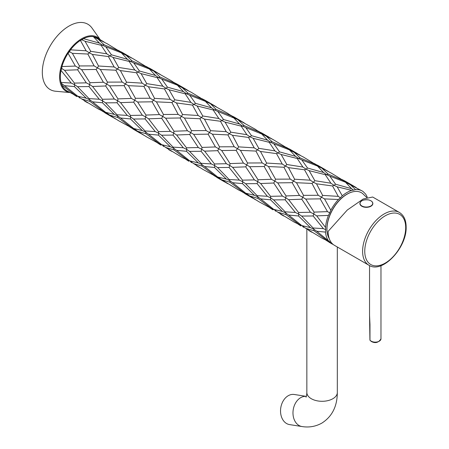 <?xml version="1.0" encoding="UTF-8"?>
<svg xmlns="http://www.w3.org/2000/svg" width="449" height="449" viewBox="0 0 449 449"><rect width="100%" height="100%" fill="white"/><g stroke="black" fill="none" stroke-linecap="round" stroke-linejoin="round"><path stroke-width="0.67" d="M328.247 236.595A28.416 16.405 -60 0 1 328.202 236.494A28.416 16.405 -60 0 1 346.976 194.17A28.416 16.405 -60 0 1 354.149 191.56A28.416 16.405 -60 0 1 354.261 191.543M225.117 122.134L241.203 126.147L246.871 134.694L230.792 132.158L225.117 122.134L221.986 120.641L220.476 121.264L226.206 131.675L210.575 130.693L204.452 119.114L220.476 121.264M113.058 57.438L129.144 61.451L134.818 69.999L118.732 67.462L113.058 57.438L109.932 55.945L111.442 54.823L105.711 46.724L121.342 52.819L127.465 59.285L111.442 54.823M197.105 105.964L213.185 109.977L218.859 118.525L202.774 115.988L197.105 105.964L193.974 104.465L195.483 103.343L189.753 95.25L205.384 101.345L211.513 107.811L195.483 103.343M141.076 73.614L157.156 77.626L162.83 86.174L146.744 83.637L141.076 73.614L137.944 72.121L139.454 70.998L133.723 62.899L149.354 68.994L155.483 75.46L139.454 70.998M169.088 89.789L185.173 93.802L190.847 102.35L174.762 99.813L169.088 89.789L165.962 88.29L167.471 87.173L161.741 79.075L177.372 85.17L183.495 91.635L167.471 87.173M253.129 138.309L269.215 142.322L274.889 150.87L258.804 148.333L253.129 138.309L250.003 136.816L248.493 137.439L254.224 147.844L238.593 146.868L232.464 135.284L248.493 137.439M281.147 154.484L297.232 158.497L302.901 167.045L286.821 164.508L281.147 154.484L278.015 152.986L279.531 151.869L273.8 143.77L289.431 149.865L295.554 156.331L279.531 151.869M85.046 41.269L101.126 45.276L106.8 53.824L90.715 51.287L85.046 41.269L81.914 39.77A7.616 4.4 -60 0 1 80.405 40.393A30.476 17.595 120 0 0 70.504 49.822A7.616 4.4 -60 0 1 69.41 51.686A7.616 4.4 -60 0 1 68.057 53.285A30.476 17.595 120 0 0 61.94 66.547A7.616 4.4 -60 0 1 61.676 68.433A7.616 4.4 -60 0 1 61.002 70.403A30.476 17.595 120 0 0 61.002 82.425A7.616 4.4 -60 0 1 61.676 83.621A7.616 4.4 -60 0 1 61.94 85.209A30.476 17.595 120 0 0 66.677 90.737L75.359 95.317L61.94 85.209M309.159 170.659L325.244 174.672L330.919 183.22L314.833 180.683L309.159 170.659L306.033 169.161L307.543 168.044L301.812 159.945L317.443 166.04L323.572 172.506L307.543 168.044M342.278 195.803L337.177 186.835L351.674 190.376A30.476 17.595 120 0 0 346.976 192.492A30.476 17.595 120 0 0 342.278 195.803L340.393 197.773L338.265 196.37L322.635 195.394L316.511 183.809L332.535 185.959L338.265 196.37M94.133 65.891L87.841 54.026L72.379 53.33L79.417 65.952L94.133 65.891L97.422 67.861L98.516 65.997L92.393 54.419L108.417 56.568L114.147 66.974L98.516 65.997M80.405 40.393L86.135 50.804L70.504 49.822M114.321 99.027L105.661 85.978L92.561 86.466L102.439 99.268L114.321 99.027L117.705 100.784L117.964 98.892L109.635 85.849L124.087 85.636L131.389 98.41L117.964 98.892M81.617 69.679L89.952 82.723L103.371 82.234L96.075 69.46L81.617 69.679L78.704 67.928L79.417 65.952M343.586 180.661L331.401 173.191L321.826 168.1L328.118 174.089L343.586 180.661L346.555 182.81L347.902 182.85L345.41 181.278L353.155 185.751L347.902 182.85M171.754 151.352L168.605 149.584M157.812 143.152L160.854 145.106M137.647 131.276L146.845 137.024L159.401 143.837L145.981 133.729L137.647 131.276L134.734 129.16L135.446 130.305L143.742 135.177M314.182 163.447L328.253 171.423M114.321 114.405L105.661 112.334L92.561 101.844L102.439 102.759L114.321 114.405L117.705 115.971L120.579 118.02L133.673 128.509L142.333 130.58L130.457 118.934L120.568 118.008M133.954 128.605L134.358 128.846M367.265 197.279A30.476 17.595 120 0 0 365.525 194.002L363.14 191.583A30.476 17.595 120 0 0 362.214 190.982L345.461 182.215L329.813 176.115L335.56 184.213L351.584 188.681L345.679 182.406M127.275 115.415L117.032 102.754L105.515 102.855L117.032 114.776L127.275 115.415L130.67 117.066L130.457 118.934M330.812 210.25L324.509 198.896L338.417 199.479A30.476 17.595 120 0 0 330.812 210.25L329.734 212.865L327.489 211.631L314.07 212.113L305.735 199.07L320.188 198.856L327.489 211.631M99.257 99.24L89.02 86.578L77.503 86.679L89.02 98.6L99.257 99.24L102.658 100.89L102.439 99.268M64.549 70.291L74.427 83.093L86.303 82.852L77.643 69.803L64.549 70.291L61.676 68.433M68.057 53.285L75.359 66.065L61.94 66.547M317.662 166.231L319.89 166.68M129.795 126.977L135.446 130.305M293.814 151.925L300.106 157.913L315.568 164.486L303.389 157.021L290.065 150.292M109.635 115.101L118.833 120.848L131.389 127.662L117.964 117.554L109.635 115.101L106.722 112.985L107.434 114.136L115.724 119.002M286.165 147.272L300.235 155.247M105.93 112.43L106.346 112.671M83.424 38.648L99.454 43.115L93.33 36.644A30.476 17.595 120 0 0 83.424 38.648A7.616 4.4 -60 0 1 81.914 39.77M100.391 69.505L107.434 82.128L122.15 82.066L115.859 70.201L100.391 69.505L97.422 67.861L96.075 69.46M342.194 179.622L345.41 181.278M356.265 187.598L353.155 185.751M187.418 160.012L173.993 149.904L165.664 147.452L182.608 157.666L190.393 161.197M148.591 134.195L161.685 144.685L170.351 146.756L158.469 135.11L148.591 134.195L145.723 132.146L145.981 133.729M161.96 144.774L162.375 145.021M133.533 119.024L145.049 130.951L155.287 131.585L145.049 118.929L133.533 119.024L130.67 117.066L130.457 115.444L120.579 102.641L133.673 102.153L142.333 115.202L130.457 115.444M199.771 167.528L196.617 165.754M185.824 159.328L188.866 161.281M362.214 190.982A30.476 17.595 120 0 0 355.535 189.596L353.559 190.168L351.584 188.681M349.844 184.27L355.535 189.596M325.525 227.418L316.68 215.862L328.427 215.419A30.476 17.595 120 0 0 325.525 227.418L325.665 229.68L323.375 228.631L313.133 215.969L301.621 216.07L313.133 227.991L323.375 228.631M296.492 182.726L303.535 195.349L318.251 195.287L311.96 183.417L296.492 182.726L293.523 181.076L292.176 182.681L299.477 195.455L286.058 195.938L277.718 182.895L292.176 182.681M86.303 98.23L74.427 86.584L64.549 85.669L77.643 96.159L86.303 98.23L89.693 99.796L89.02 98.6M77.924 96.254L78.328 96.496M61.002 70.403L71.245 83.065L61.002 82.425M289.65 150.061L291.872 150.505M101.783 110.802L107.434 114.136M265.797 135.75L272.088 141.744L287.556 148.31L273.211 139.617L262.053 134.116M288.494 167.634L294.623 179.218L310.253 180.195L304.523 169.784L288.494 167.634L285.446 166.074L286.821 164.508M258.153 131.102L272.223 139.072M103.371 111.487L89.952 101.379L81.617 98.932L98.567 109.146L106.722 112.985M288.668 199.687L298.54 212.489L310.422 212.248L301.762 199.199L288.668 199.687L285.794 197.829L285.121 199.799L295.363 212.456L285.121 211.821L273.604 199.895L285.121 199.799M230.135 114.927L244.205 122.897M328.427 240.748L316.68 231.241L325.525 232.105A30.476 17.595 120 0 0 328.427 240.748L329.734 241.792L322.685 238.537L305.735 228.322L314.07 230.775L327.489 240.883M282.236 164.02L276.505 153.609L260.482 151.459L266.605 163.043L282.236 164.02L285.446 166.074L283.942 167.247L290.234 179.112L275.523 179.173L268.48 166.551L283.942 167.247M259.539 132.135L244.076 125.568L237.785 119.574L255.111 129.144L262.513 134.285L245.771 127.595L251.513 135.693L267.542 140.155L261.638 133.886M87.712 102.832L84.558 101.059M73.765 94.627L76.813 96.586M283.813 216.048L280.659 214.28M269.871 207.848L272.913 209.806M175.497 83.615L171.063 80.624L156.157 72.261L153.743 71.054L160.035 77.043L175.497 83.615L178.466 85.765L179.819 85.81L177.321 84.232L185.072 88.711L179.819 85.81M146.093 66.407L160.164 74.377M249.706 195.972L258.905 201.719L271.46 208.532L258.04 198.424L249.706 195.972L246.793 193.856L247.506 195.006L255.795 199.872M232.638 182.715L245.732 193.205L254.392 195.276L242.516 183.63L232.638 182.715L229.765 180.666L230.028 182.249L243.448 192.357L238.638 190.017L221.694 179.796L230.028 182.249M246.001 193.3L246.417 193.541M177.591 85.361L178.006 85.596M226.38 163.722L217.714 150.673L204.621 151.161L214.499 163.964L226.38 163.722L229.765 165.479L230.028 163.593L221.694 150.544L236.146 150.331L243.448 163.105L230.028 163.593M193.676 134.369L202.011 147.418L215.436 146.935L208.128 134.156L193.676 134.369L190.763 132.623L189.703 134.504L198.363 147.547L186.487 147.794L176.609 134.992L189.703 134.504M184.438 118.025L191.482 130.653L206.192 130.586L199.9 118.721L184.438 118.025L181.463 116.381L180.116 117.986L187.418 130.76L173.993 131.243L165.664 118.199L180.116 117.986M217.574 167.55L229.091 179.471L239.328 180.111L229.091 167.449L217.574 167.55L214.712 165.586L214.499 163.964M198.194 115.5L192.464 105.088L176.435 102.939L182.558 114.523L198.194 115.5L201.405 117.554L199.9 118.721M149.579 69.191L151.801 69.634M125.726 54.879L132.017 60.873L147.485 67.44L133.134 58.746L121.976 53.246M241.854 191.672L247.506 195.006M118.076 50.232L132.152 58.202M170.177 99.324L164.446 88.913L148.423 86.764L154.546 98.348L170.177 99.324L173.393 101.379L174.762 99.813M211.316 163.936L201.079 151.274L189.562 151.375L201.079 163.296L211.316 163.936L214.712 165.586L214.499 167.455L226.38 179.1L217.714 177.029L204.621 166.54L214.499 167.455M217.995 177.125L219.494 178.831L227.783 183.703M178.18 114.416L171.888 102.546L156.42 101.856L163.464 114.478L178.18 114.416L181.463 116.381L182.558 114.523M299.477 224.708L286.058 214.6L277.718 212.147L294.667 222.367L302.446 225.892M174.105 82.577L177.321 84.232M188.182 90.552L185.072 88.711M260.65 198.89L273.744 209.38L282.404 211.451L270.528 199.805L260.65 198.89L257.777 196.842L258.04 198.424M274.025 209.475L274.434 209.717M245.592 183.72L257.103 195.646L267.346 196.286L257.103 183.624L245.592 183.72L242.729 181.761L242.516 183.63M205.608 101.536L207.831 101.985L205.339 100.408L213.084 104.881L207.831 101.985M181.755 87.229L188.047 93.218L203.509 99.79L191.33 92.32L178.466 85.765M311.825 232.223L308.676 230.455M297.883 224.023L300.925 225.976M212.45 134.2L219.494 146.823L234.204 146.761L227.912 134.896L212.45 134.2L209.481 132.556L208.128 134.156M232.638 167.337L242.516 180.139L254.392 179.897L245.732 166.848L232.638 167.337L229.765 165.479L229.091 167.449M121.567 53.016L123.789 53.459M97.714 38.704L104 44.698L119.468 51.265L107.289 43.8L94.425 37.239A7.616 4.4 -60 0 1 93.403 36.711A30.42 17.562 120 0 1 95.665 37.301M213.842 175.497L219.494 178.831M150.162 98.241L143.871 86.376L128.408 85.68L135.446 98.303L150.162 98.241L153.451 100.206L154.546 98.348M120.405 70.588L126.528 82.173L142.165 83.149L136.434 72.738L120.405 70.588L117.363 69.034L118.732 67.462M198.363 162.931L186.487 151.285L176.609 150.37L189.703 160.86L198.363 162.931L201.747 164.491L201.079 163.296M189.978 160.95L191.482 162.656M161.545 135.2L173.061 147.12L183.299 147.76L173.061 135.098L161.545 135.2L158.688 133.235L158.469 135.11M148.591 118.817L158.469 131.619L170.351 131.377L161.685 118.328L148.591 118.817L145.723 116.959L145.049 118.929M104.134 42.026L97.152 37.952A30.476 17.595 120 0 0 95.772 37.284A7.616 4.4 -60 0 1 94.425 37.239M101.025 40.185L95.772 37.284M193.676 163.621L202.875 169.368L215.436 176.188L202.011 166.079L193.676 163.621L190.763 161.511M159.401 114.585L152.104 101.811L137.647 102.024L145.981 115.067L159.401 114.585L162.751 116.448L161.685 118.328M310.422 227.626L298.54 215.98L288.668 215.065L301.762 225.555L310.422 227.626L313.806 229.186L313.133 227.991M302.037 225.645L303.535 227.351M260.65 183.512L270.528 196.314L282.404 196.073L273.744 183.024L260.65 183.512L257.777 181.654L257.103 183.624M325.901 240.198L330.812 243.162A30.476 17.595 120 0 0 331.738 243.768A30.476 17.595 120 0 0 333.147 244.441M231.527 115.96L227.093 112.968L210.497 103.758L216.064 109.393L231.527 115.96L234.496 118.109L235.848 118.154M202.123 98.752L205.339 100.408M216.194 106.727L213.084 104.881M262.222 162.936L255.93 151.072L240.468 150.376L247.506 162.998L262.222 162.936L265.511 164.901L266.605 163.043M249.706 166.719L258.04 179.763L271.46 179.28L264.158 166.506L249.706 166.719L246.793 164.968L247.506 162.998M237.785 119.574L217.771 111.419L223.501 119.518L239.525 123.986L233.615 117.705M282.404 211.451L285.794 213.011L285.121 211.821M273.604 199.895L270.747 197.936L270.528 199.805M286.058 214.6L285.794 213.011L288.656 215.054M267.346 196.286L270.747 197.936L270.528 196.314M305.735 228.322L302.822 226.206M203.509 99.79L206.018 101.771M209.773 103.405L206.484 101.94M211.513 107.811L214.56 109.96L216.064 109.393M234.204 146.761L237.493 148.731L238.593 146.868M232.464 135.284L229.417 133.729L227.912 134.896M240.468 150.376L237.493 148.731L236.146 150.331M243.448 163.105L246.793 164.968L245.732 166.848M226.206 131.675L229.417 133.729L230.792 132.158M254.392 179.897L257.777 181.654L258.04 179.763M217.771 111.419L214.56 109.96L213.185 109.977M218.859 118.525L221.986 120.641L223.501 119.518M271.46 208.532L274.81 210.031L275.523 211.176M277.718 212.147L274.81 210.031M254.392 195.276L257.777 196.842L257.103 195.646M183.495 91.635L186.543 93.785L188.047 93.218M185.173 93.802L186.543 93.785L189.742 95.244M190.847 102.35L193.974 104.465L192.464 105.088M215.436 146.935L218.781 148.799L219.494 146.823M221.694 150.544L218.781 148.799L217.714 150.673M206.192 130.586L209.481 132.556L210.575 130.693M204.452 119.114L201.405 117.554L202.774 115.988M239.328 180.111L242.729 181.761L242.516 180.139M295.363 212.456L298.759 214.106L298.54 212.489M301.621 216.07L298.759 214.106L298.54 215.98M282.404 196.073L285.794 197.829L286.058 195.938M277.718 182.895L274.81 181.143L273.744 183.024M314.07 230.775L313.806 229.186L316.668 231.229M254.224 147.844L257.434 149.899L258.804 148.333M260.482 151.459L257.434 149.899L255.93 151.072M246.871 134.694L250.003 136.816L251.513 135.693M245.783 127.595L242.572 126.135L241.203 126.147M271.46 179.28L274.81 181.143L275.523 179.173M268.48 166.551L265.511 164.901L264.158 166.506M234.496 118.109L234.036 117.947M239.525 123.986L242.572 126.135L244.076 125.568M127.465 59.285L130.513 61.44L132.017 60.873M133.723 62.899L130.513 61.44L129.144 61.451M134.818 69.999L137.944 72.121L136.434 72.738M221.694 179.796L218.405 177.366M119.468 51.265L122.437 53.414M142.165 83.149L145.375 85.203L146.744 83.637M148.423 86.764L145.375 85.203L143.871 86.376M183.299 147.76L186.7 149.41L186.487 147.794M176.609 134.992L173.735 133.129L173.061 135.098M189.562 151.375L186.7 149.41L186.487 151.285M170.351 131.377L173.735 133.129L173.993 131.243M165.664 118.199L162.751 116.448L163.464 114.478M215.436 176.188L218.781 177.681M202.011 166.079L201.747 164.491L204.609 166.534M156.42 101.856L153.451 100.206L152.104 101.811M106.8 53.824L109.932 55.945L108.417 56.568M99.454 43.115L102.495 45.265L105.695 46.724M104 44.698L101.126 45.276M114.147 66.974L117.363 69.034L115.859 70.201M122.15 82.066L125.434 84.03L126.528 82.173M128.408 85.68L125.434 84.03L124.087 85.636M131.389 98.41L134.734 100.273L135.446 98.303M170.351 146.756L173.735 148.316L173.061 147.12M176.609 150.37L173.735 148.316L173.993 149.904M155.287 131.585L158.688 133.235L158.469 131.619M137.647 102.024L134.734 100.273L133.673 102.153M142.333 115.202L145.723 116.959L145.981 115.067M147.485 67.44L149.988 69.421M153.743 71.054L150.454 69.589M155.483 75.46L158.531 77.61L160.035 77.043M243.448 192.357L246.793 193.856M162.83 86.174L165.962 88.29L164.446 88.913M157.156 77.626L158.531 77.61L161.724 79.069M198.363 147.547L201.747 149.304L202.011 147.418M204.621 151.161L201.747 149.304L201.079 151.274M187.418 130.76L190.763 132.623L191.482 130.653M226.38 179.1L229.765 180.666L229.091 179.471M176.435 102.939L173.393 101.379L171.888 102.546M324.509 198.896L321.54 197.251L320.188 198.856M318.251 195.287L321.54 197.251L322.635 195.394M316.511 183.809L313.464 182.249L311.96 183.417M71.245 83.065L74.641 84.715L74.427 83.093M77.503 86.679L74.641 84.715L74.427 86.584M295.554 156.331L298.602 158.48L300.106 157.913M297.232 158.497L298.602 158.48L301.795 159.939M302.901 167.045L306.033 169.161L304.523 169.784M287.556 148.31L290.525 150.46M310.253 180.195L313.464 182.249L314.833 180.683M92.561 101.844L89.693 99.796L89.952 101.379M310.422 212.248L313.806 213.999L314.07 212.113M305.735 199.07L302.822 197.319L301.762 199.199M316.68 215.862L313.806 213.999L313.133 215.969M299.477 195.455L302.822 197.319L303.535 195.349M64.549 85.669L61.676 83.621M75.359 95.317L78.704 96.81L79.417 97.961M274.889 150.87L278.015 152.986L276.505 153.609M267.542 140.155L270.584 142.311L273.783 143.764M272.088 141.744L269.215 142.322M290.234 179.112L293.523 181.076L294.623 179.218M262.513 134.285L263.86 134.33M81.617 98.932L78.704 96.81M86.135 50.804L89.345 52.859L90.715 51.287M92.393 54.419L89.345 52.859L87.841 54.026M103.371 82.234L106.722 84.103L107.434 82.128M109.635 85.849L106.722 84.103L105.661 85.978M159.401 143.837L162.751 145.336L163.464 146.481M165.664 147.452L162.751 145.336M142.333 130.58L145.723 132.146L145.049 130.951M346.555 182.81L346.095 182.642M120.579 102.641L117.705 100.784L117.032 102.754M72.379 53.33L69.41 51.686M75.359 66.065L78.704 67.928L77.643 69.803M337.177 186.835L334.045 185.336L332.535 185.959M86.303 82.852L89.693 84.608L89.952 82.723M92.561 86.466L89.693 84.608L89.02 86.578M315.568 164.486L318.083 166.467M321.826 168.1L318.543 166.635M323.572 172.506L326.614 174.655L328.118 174.089M131.389 127.662L134.734 129.16M117.032 114.776L117.964 117.554M330.919 183.22L334.045 185.336L335.56 184.213M329.83 176.12L326.614 174.655L325.244 174.672M105.515 102.855L102.658 100.89L102.439 102.759M328.427 215.419L329.734 212.865M325.525 232.105L325.665 229.68M330.812 243.162L329.734 241.792M351.674 190.376L353.559 190.168M338.417 199.479L340.393 197.773M288.23 395.721A15.238 11.276 98.9 0 0 280.552 411.856A15.238 11.276 98.9 0 0 289.554 424.591L301.997 426.544A15.238 11.276 98.9 0 1 292.995 413.81A15.238 11.276 98.9 0 1 300.678 397.674A15.238 11.276 98.9 0 1 306.358 396.388L294.28 394.486A15.238 11.276 98.9 0 0 288.23 395.721M366.676 197.481L362.68 193.581A28.573 16.495 120 0 0 347.543 193.94A28.573 16.495 120 0 0 329.201 238.537M370.06 340.37A0.763 0.572 -35.5 0 1 369.976 340.095A5.714 3.3 0 0 0 371.222 341.167A5.714 3.3 0 0 0 377.446 341.885A5.714 3.3 0 0 0 380.976 338.838C378.58 342.666 375.381 343.564 371.379 341.521L370.06 340.37A0.763 0.763 0 0 1 369.92 339.927A0.763 0.438 0 0 0 369.976 340.095L369.976 324.543A0.763 0.438 180 0 1 369.92 324.374L369.92 324.374A0.763 0.438 180 0 1 369.976 324.206M368.91 265.23L334.432 245.322A30.476 17.595 -60 0 1 328.118 231.37L347.29 210.025L363.174 199.019L372.67 197.021L399.386 212.444C403.859 215.262 406.109 220.117 406.143 227.014C406.962 247.59 382.391 274.137 368.91 265.23A30.476 17.595 -60 0 1 362.601 251.277A30.476 17.595 -60 0 1 375.903 220.611A30.476 17.595 -60 0 1 399.386 212.444M369.544 265.567L369.544 315.237L369.976 324.543M70.431 49.968A30.42 17.562 120 0 0 68.164 53.178M61.934 66.682A30.42 17.562 120 0 0 61.07 70.257M61.07 82.498A30.42 17.562 120 0 0 61.934 85.074M69.741 92.505A31.189 18.005 -60 0 1 60.16 70.953A31.189 18.005 -60 0 1 78.951 40.489A31.189 18.005 -60 0 1 100.217 39.72M100.279 39.753L92.062 28.119A37.716 21.776 120 0 0 65.706 28.214A37.716 21.776 120 0 0 42.857 65.818A37.716 21.776 120 0 0 55.62 91.242L69.803 92.539M83.318 38.749A30.42 17.562 120 0 0 80.517 40.365M306.847 229.4L306.847 392.499A15.238 8.795 -0 0 0 316.253 400.626A15.238 8.795 -0 0 0 332.861 398.718A15.238 8.795 -0 0 0 337.322 392.499C337.255 406.379 332.086 416.588 321.815 423.132C315.63 426.544 309.024 427.684 301.997 426.544M405.7 227.637A28.949 16.714 120 0 0 385.225 215.817A28.949 16.714 120 0 0 364.756 251.277A28.949 16.714 120 0 0 385.225 263.097A28.949 16.714 120 0 0 405.7 227.637M369.976 339.758A0.763 0.438 0 0 0 369.92 339.927L369.544 315.237M364.117 206.804A6.342 3.659 0 0 0 372.3 204.682A6.342 3.659 0 0 0 368.623 199.957A6.342 3.659 0 0 0 360.446 202.078A6.342 3.659 0 0 0 364.117 206.804M371.351 201.113A6.477 3.738 180 0 1 372.85 203.504A6.477 3.738 180 0 1 364.066 207A6.477 3.738 180 0 1 359.896 203.504A6.477 3.738 180 0 1 361.394 201.113M359.896 203.532A6.477 3.738 0 0 0 359.896 203.565A6.477 3.738 0 0 0 364.066 207.062A6.477 3.738 0 0 0 372.85 203.565A6.477 3.738 0 0 0 372.85 203.532M370.251 206.557A6.308 3.643 180 0 1 364.128 207.09A6.308 3.643 180 0 1 362.489 206.557M317.392 165.103L325.143 169.576M132.842 128.936L140.588 133.409M289.381 148.933L297.131 153.406M104.825 112.761L112.576 117.234M261.369 132.758L269.114 137.231M233.351 116.583L241.102 121.056M149.309 68.063L157.055 72.536M244.896 193.631L252.647 198.104M121.292 51.888L129.043 56.361M216.884 177.456L224.635 181.929M328.943 242.151L331.738 243.768M337.322 246.995L337.322 392.499M306.847 392.499C306.779 394.738 306.499 396.31 306.01 397.202M380.976 265.651L380.976 338.838M372.85 203.504C372.726 201.814 371.329 200.63 368.651 199.945C363.6 199.367 360.682 200.557 359.896 203.504L359.896 203.565C360.014 205.249 361.417 206.439 364.088 207.124C369.145 207.702 372.064 206.512 372.85 203.565L372.85 203.504"/></g></svg>
